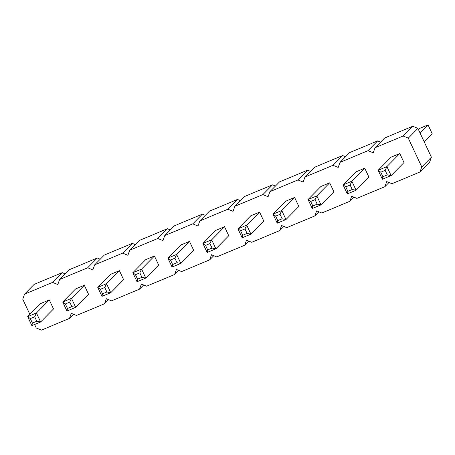 <?xml version="1.0" encoding="UTF-8"?>
<svg xmlns="http://www.w3.org/2000/svg" width="455" height="455" viewBox="0 0 455 455"><rect width="100%" height="100%" fill="white"/><g stroke="black" fill="none" stroke-linecap="round" stroke-linejoin="round"><path stroke-width="0.68" d="M29.876 314.405L22.75 299.185L24.57 294.123L34.188 284.364L62.227 272.653L65.162 273.859M24.57 294.123L52.609 282.413L57.796 284.551L59.616 279.484L87.656 267.773L92.848 269.912L94.663 264.844L122.702 253.134L127.895 255.272L129.715 250.204L157.754 238.494L162.941 240.632L164.761 235.571L192.801 223.854L197.993 225.993L199.813 220.931L227.847 209.22L233.04 211.353L234.86 206.291L262.899 194.581L268.092 196.714L269.906 191.652L297.945 179.941L303.138 182.074L304.958 177.012L332.997 165.301L338.184 167.434L340.004 162.372L368.044 150.662L373.236 152.8L375.051 147.733L403.09 136.022L408.283 138.161L421.774 166.957L419.954 172.018L391.914 183.729L386.722 181.596L384.907 186.658L356.868 198.369L351.675 196.236L349.855 201.298L321.816 213.008L316.629 210.87L314.809 215.937L286.769 227.648L281.577 225.509L279.762 230.577L251.723 242.287L246.53 240.149L244.71 245.217L216.671 256.927L211.484 254.789L209.664 259.851L181.625 271.567L176.432 269.428L174.612 274.49L146.578 286.201L141.386 284.068L139.566 289.13L111.526 300.84L106.334 298.708L104.519 303.769L76.48 315.48L71.287 313.347L69.467 318.409L41.428 330.12L36.241 327.987L34.608 324.506M52.609 282.413L62.227 272.653M298.85 206.462L294.63 197.464L285.871 201.121L273.006 214.174L277.22 223.177L277.755 220.624L282.134 218.792L285.979 219.515L298.85 206.462M240.598 230.759L244.978 228.933L246.718 225.157L250.932 234.154L263.798 221.102L259.583 212.104L250.819 215.761L237.954 228.814L242.168 237.817L242.703 235.258L240.598 230.759L237.954 228.814L246.718 225.157L259.583 212.104M228.751 235.741L224.537 226.744L215.772 230.401L202.907 243.453L207.122 252.451L207.656 249.897L212.036 248.072L215.886 248.794L228.751 235.741M193.699 250.381L189.485 241.383L180.726 245.04L167.855 258.093L172.075 267.091L172.61 264.537L176.989 262.706L180.834 263.434L193.699 250.381M88.554 294.3L84.34 285.296L75.581 288.959L62.71 302.012L66.93 311.01L67.465 308.456L71.844 306.625L75.689 307.352L88.554 294.3M123.606 279.66L119.392 270.657L110.628 274.32L97.762 287.372L101.977 296.37L102.511 293.816L106.891 291.985L110.736 292.713L123.606 279.66M158.653 265.02L154.438 256.023L145.674 259.68L132.809 272.733L137.023 281.73L137.558 279.177L141.943 277.345L145.788 278.073L158.653 265.02M333.896 191.822L329.682 182.825L320.917 186.487L308.052 199.54L312.266 208.538L312.801 205.984L317.186 204.153L321.031 204.875L333.896 191.822M368.942 177.183L364.728 168.185L355.964 171.848L343.098 184.901L347.313 193.898L347.853 191.345L352.233 189.513L356.077 190.236L368.942 177.183M53.508 308.934L49.294 299.936L40.529 303.599L27.664 316.652L31.878 325.649L32.413 323.096L36.798 321.264L40.643 321.986L53.508 308.934M403.995 162.549L399.774 153.545L391.016 157.208L378.15 170.261L382.365 179.259L382.9 176.705L387.279 174.874L391.124 175.602L403.995 162.549M59.616 279.484L69.24 269.724L97.273 258.013L100.208 259.225M94.663 264.844L104.286 255.084L132.325 243.374L135.26 244.585M129.715 250.204L139.332 240.45L167.372 228.734L170.306 229.946M164.761 235.571L174.384 225.811L202.418 214.1L205.353 215.306M199.813 220.931L209.431 211.171L237.47 199.461L240.405 200.666M234.86 206.291L244.477 196.532L272.517 184.821L275.451 186.027M269.906 191.652L279.529 181.892L307.569 170.181L310.498 171.387M304.958 177.012L314.576 167.252L342.615 155.542L345.55 156.748M340.004 162.372L349.622 152.613L377.661 140.902L380.596 142.108M375.051 147.733L384.674 137.973L412.713 126.262L417.9 128.401L431.391 157.197L429.571 162.259L419.954 172.018M69.467 318.409L73.545 314.274M87.656 267.773L97.273 258.013M104.519 303.769L108.591 299.635M122.702 253.134L132.325 243.374M139.566 289.13L143.643 284.995M157.754 238.494L167.372 228.734M174.612 274.49L178.69 270.355M192.801 223.854L202.418 214.1M209.664 259.851L213.736 255.716M227.847 209.22L237.47 199.461M244.71 245.217L248.788 241.082M262.899 194.581L272.517 184.821M279.762 230.577L283.835 226.442M297.945 179.941L307.569 170.181M314.809 215.937L318.887 211.802M332.997 165.301L342.615 155.542M349.855 201.298L353.933 197.163M368.044 150.662L377.661 140.902M384.907 186.658L388.979 182.523M403.09 136.022L412.713 126.262M408.283 138.161L417.9 128.401M421.774 166.957L431.391 157.197M294.63 197.464L281.764 210.517L285.979 219.515L277.22 223.177M275.645 216.119L280.03 214.294L281.764 210.517L273.006 214.174L275.645 216.119L277.755 220.624M244.978 228.933L247.088 233.432L250.932 234.154L242.168 237.817M224.537 226.744L211.666 239.796L215.886 248.794L207.122 252.451M205.552 245.399L209.931 243.567L211.666 239.796L202.907 243.453L205.552 245.399L207.656 249.897M189.485 241.383L176.62 254.436L180.834 263.434L172.075 267.091M176.989 262.706L174.879 258.207L176.62 254.436L167.855 258.093L170.5 260.038L172.61 264.537M84.34 285.296L71.475 298.349L75.689 307.352L66.93 311.01M65.355 303.957L69.734 302.126L71.475 298.349L62.71 302.012L65.355 303.957L67.465 308.456M119.392 270.657L106.521 283.71L110.736 292.713L101.977 296.37M100.401 289.317L104.787 287.486L106.521 283.71L97.762 287.372L100.401 289.317L102.511 293.816M154.438 256.023L141.573 269.076L145.788 278.073L137.023 281.73M141.943 277.345L139.833 272.846L141.573 269.076L132.809 272.733L135.453 274.678L137.558 279.177M329.682 182.825L316.811 195.877L321.031 204.875L312.266 208.538M317.186 204.153L315.076 199.654L316.811 195.877L308.052 199.54L310.697 201.48L312.801 205.984M364.728 168.185L351.863 181.238L356.077 190.236L347.313 193.898M352.233 189.513L350.123 185.014L351.863 181.238L343.098 184.901L345.743 186.846L347.853 191.345M49.294 299.936L36.428 312.989L40.643 321.986L31.878 325.649M36.798 321.264L34.688 316.765L36.428 312.989L27.664 316.652L30.309 318.597L32.413 323.096M399.774 153.545L386.909 166.598L391.124 175.602L382.365 179.259M380.789 172.206L385.175 170.375L386.909 166.598L378.15 170.261L380.789 172.206L382.9 176.705M424.265 141.983L432.25 133.878L428.036 124.88L419.271 128.537L418.39 129.436M420.05 132.979L428.036 124.88M280.03 214.294L282.134 218.792M247.088 233.432L242.703 235.258M209.931 243.567L212.036 248.072M174.879 258.207L170.5 260.038M69.734 302.126L71.844 306.625M104.787 287.486L106.891 291.985M139.833 272.846L135.453 274.678M315.076 199.654L310.697 201.48M350.123 185.014L345.743 186.846M34.688 316.765L30.309 318.597M385.175 170.375L387.279 174.874"/></g></svg>

